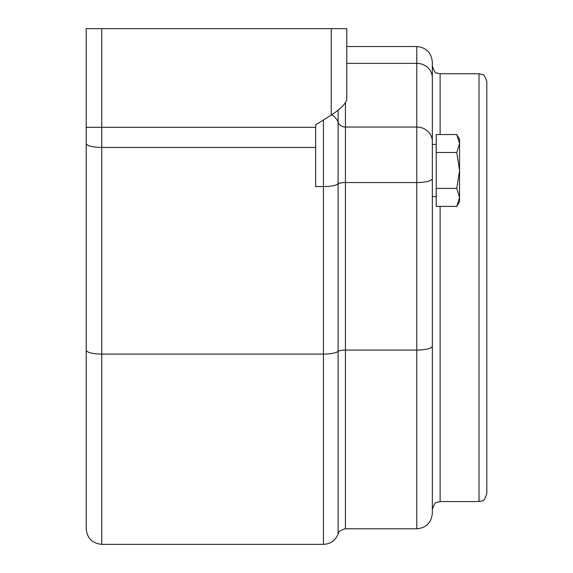 <?xml version="1.0" encoding="UTF-8"?>
<svg xmlns="http://www.w3.org/2000/svg" width="573" height="573" viewBox="0 0 573 573"><rect width="100%" height="100%" fill="white"/><g stroke="black" fill="none" stroke-linecap="round" stroke-linejoin="round"><path stroke-width="0.86" d="M346.78 63.381L416.786 63.381L416.786 127.056L345.447 127.056L345.447 182.551L416.786 182.551L416.786 350.074L345.447 350.074A7.778 2.013 -0 0 0 338.113 351.414L338.113 533.979C339.137 533.313 336.831 531.221 345.447 528.793L345.447 182.551A7.778 2.013 -0 0 0 338.113 183.89A15.557 4.025 180 0 1 323.444 186.576L323.444 544.35L101.765 544.35L101.765 28.65L86.208 28.65L86.208 528.793L86.208 143.408A15.557 4.025 180 0 0 101.765 147.44L315.666 147.44L315.666 127.306L86.208 127.306M432.343 346.049A15.557 4.025 0 0 1 416.786 350.074L416.786 528.793C426.233 527.869 431.419 522.683 432.343 513.236L432.343 62.099C431.419 52.644 426.233 47.459 416.786 46.542L416.786 63.381A15.557 14.468 180 0 1 432.343 77.849M440.121 134.54L440.121 73.767L436.698 72.972C435.544 73.473 434.09 71.145 432.343 65.988L432.343 454.898M486.792 287.667L486.792 81.545C485.045 76.381 483.591 74.053 482.437 74.554L479.014 73.767L479.014 501.568L482.38 500.802C483.483 501.404 484.951 499.069 486.792 493.79L486.792 287.667M323.444 119.958L323.444 186.576L315.666 186.576L315.666 147.44M436.232 196.525L432.343 196.525M459.567 170.468L459.567 201.581L456.788 206.395L459.567 197.413L456.788 188.431L459.567 170.468L456.788 152.504L459.567 143.522L459.567 170.468M456.788 134.54L459.567 139.354L459.567 143.522L456.788 134.54L436.232 134.54L436.232 152.504L456.788 152.504M456.788 206.395L436.232 206.395L436.232 152.504M436.232 188.431L456.788 188.431M331.223 115.13C340.656 108.913 345.841 103.649 346.78 99.351L346.78 28.65L331.223 28.65L331.223 115.13L315.666 124.785L315.666 127.306M416.786 46.542L346.78 46.542L346.78 28.65M101.765 28.65L331.223 28.65M479.014 501.568L440.121 501.568L440.121 206.395M345.447 102.66L345.447 127.056A7.778 7.234 0 0 1 338.113 122.235L338.113 351.414A15.557 4.025 -0 0 1 323.444 354.1L101.765 354.1A15.557 4.025 180 0 1 86.208 350.074M338.113 110.224L338.113 122.235A15.557 14.468 180 0 0 331.738 114.815M432.343 141.531A15.557 14.468 180 0 0 416.786 127.056L416.786 182.551A15.557 4.025 180 0 0 432.343 178.518M345.447 528.793L416.786 528.793M440.121 73.767L479.014 73.767M440.121 501.568L436.755 502.335C435.602 501.79 434.133 504.133 432.343 509.347M338.113 533.979C335.413 540.532 330.521 543.985 323.444 544.35M436.232 144.41L432.343 144.41M101.765 544.35C92.317 543.426 87.132 538.24 86.208 528.793"/></g></svg>
